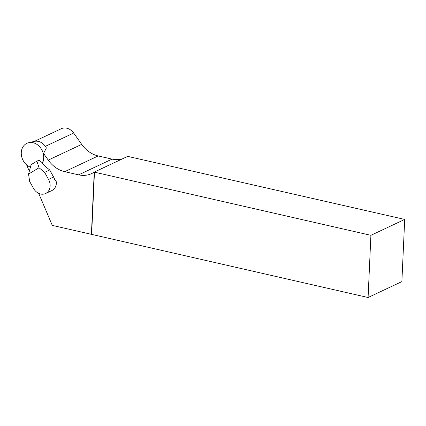 <?xml version="1.0" encoding="UTF-8"?>
<svg xmlns="http://www.w3.org/2000/svg" width="426" height="426" viewBox="0 0 426 426"><rect width="100%" height="100%" fill="white"/><g stroke="black" fill="none" stroke-linecap="round" stroke-linejoin="round"><path stroke-width="0.64" d="M38.686 193.356L52.27 225.391L368.085 297.508L370.908 235.322L94.226 172.115A27.812 22.834 64.8 0 1 91.659 173.579A27.812 22.834 64.8 0 1 78.618 174.846L64.715 171.678A27.812 22.834 64.8 0 1 48.25 160.112L43.532 153.461L46.365 147.987A11.811 9.697 -115.2 0 0 34.447 141.379L28.707 142.689A13.089 10.746 -115.2 0 0 21.3 154.249A13.089 10.746 -115.2 0 0 30.443 167.146M34.346 141.4L61.301 128.716A11.646 9.564 64.8 0 1 73.661 133.029L81.701 144.371A27.812 22.834 -115.2 0 0 98.172 155.943L112.07 159.106A27.812 22.834 -115.2 0 0 122.342 158.887M26.588 164.825L29.319 171.268M370.908 235.322L404.7 219.422L127.683 156.374L94.226 172.115L91.404 234.3M368.085 297.508L401.878 281.607L404.7 219.422M91.627 234.582L94.45 172.402M45.566 193.532L51.818 190.592A10.634 8.733 -115.2 0 0 52.462 190.246A10.634 8.733 -115.2 0 0 56.376 181.811L54.634 179.399A10.634 8.733 64.8 0 0 53.601 177.014L49.688 169.99L43.479 164.857L42.323 162.801L39.091 160.128L36.897 161.161L31.13 164.628L28.553 174.08L29.628 181.396L33.542 188.42A10.634 8.733 -115.2 0 0 45.566 193.532A10.634 8.733 -115.2 0 0 46.21 193.186A10.634 8.733 -115.2 0 0 48.532 179.399L44.618 172.376L39.048 167.764L36.897 161.161M43.532 153.461A13.009 10.682 64.8 0 1 42.307 163.131M28.553 174.08L39.048 167.764M44.618 172.376L49.688 169.99M42.323 162.823A13.089 10.746 -115.2 0 0 43.665 157.7A13.089 10.746 -115.2 0 0 28.707 142.689M81.701 144.371L48.25 160.112M73.661 133.029L45.364 146.342M112.07 159.106L78.618 174.846M98.172 155.943L64.715 171.678M48.532 179.399L53.601 177.014"/></g></svg>
